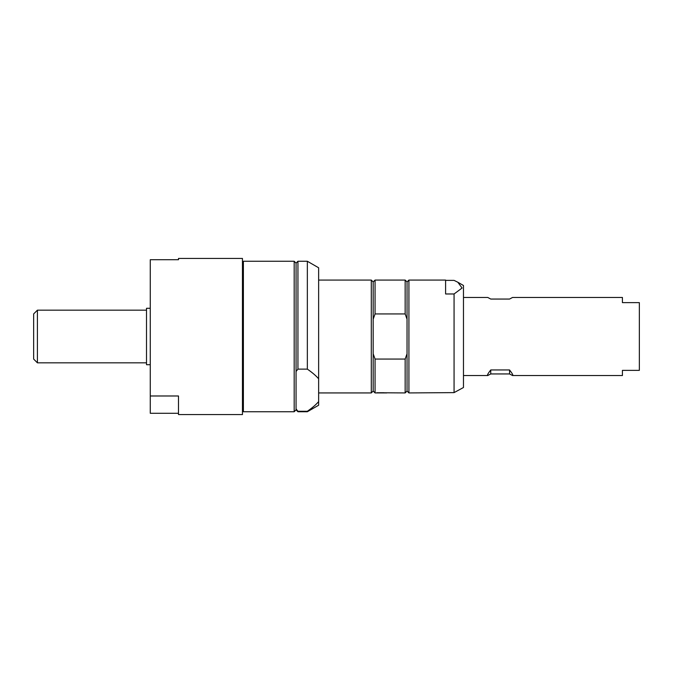 <?xml version="1.0" encoding="UTF-8"?>
<svg xmlns="http://www.w3.org/2000/svg" width="673" height="673" viewBox="0 0 673 673"><rect width="100%" height="100%" fill="white"/><g stroke="black" fill="none" stroke-linecap="round" stroke-linejoin="round"><path stroke-width="1.01" d="M243.39 266.651L242.448 266.651M512.532 375.534L509.554 373.944L509.554 369.957C512.414 373.633 513.406 375.492 512.532 375.534L622.424 375.534L622.424 370.36L639.35 370.36L639.35 302.64L622.424 302.64L622.424 297.466L512.532 297.466L509.554 299.056L490.743 299.056L487.774 297.466L463.47 297.466M509.554 373.944L490.743 373.944L490.743 369.957L509.554 369.957M490.743 373.944L487.774 375.534C486.899 375.492 487.891 373.633 490.743 369.957M150.272 308.284L146.512 308.284L146.512 364.716L150.272 364.716M37.41 362.831L37.41 310.169L33.65 313.929L33.65 359.071L37.41 362.831L146.512 362.831M376.939 392.746L405.154 392.931L405.154 359.054L375.063 359.054L373.179 353.813L373.179 391.047L375.063 392.931L386.756 392.923M454.065 392.62L408.923 392.931L408.923 280.069L445.602 280.069L445.602 293.975L454.065 293.975L454.065 392.62L463.47 387.505L463.47 285.495L457.842 282.248L462.082 288.027L454.065 293.975M318.632 280.069L371.303 280.069L373.179 281.953L373.179 319.187L375.063 313.946L405.154 313.946L407.039 319.187L407.039 353.813L405.154 359.054M373.179 319.187L373.179 353.813M407.039 353.813L407.039 391.047L405.154 392.931M408.923 280.069L407.039 281.953L407.039 319.187M407.039 281.953L405.154 280.069L405.154 313.946M375.063 359.054L375.063 392.931M371.303 280.069L371.303 392.931L318.632 392.931M373.179 281.953L375.063 280.069L375.063 313.946M445.602 280.38L454.065 280.38L457.842 282.248M297.937 369.124L307.342 369.124C312.23 372.497 315.99 375.719 318.632 378.79L318.632 401.604C315.99 404.683 312.23 407.905 307.342 411.27L297.937 411.27L296.061 408.923L296.061 409.857L294.177 411.741L294.177 261.259L296.061 263.143L296.061 371.479L297.937 369.124L297.937 261.259L307.342 261.259L307.342 369.124M296.061 371.479L296.061 408.923M294.177 261.259L243.39 261.259L243.39 411.741L294.177 411.741M297.937 411.27L297.937 411.741L307.342 411.741L307.342 411.27M307.342 261.259L318.632 267.77L318.632 378.79M318.632 401.604L318.632 405.23L307.342 411.741M178.488 258.432L178.488 259.711L178.488 258.432L242.448 258.432L242.448 414.568L178.488 414.568L178.488 395.985L150.272 395.985L150.272 413.289L178.488 413.289M178.488 259.711L150.272 259.711L150.272 395.985M379.286 392.746L384.005 392.746M243.39 406.349L242.448 406.349M463.47 375.534L487.774 375.534M37.41 310.169L146.512 310.169M373.179 391.047L371.303 392.931M375.063 280.069L405.154 280.069M407.039 391.047L408.923 392.931M296.061 263.143L297.937 261.259M296.061 409.857L297.937 411.741"/></g></svg>
